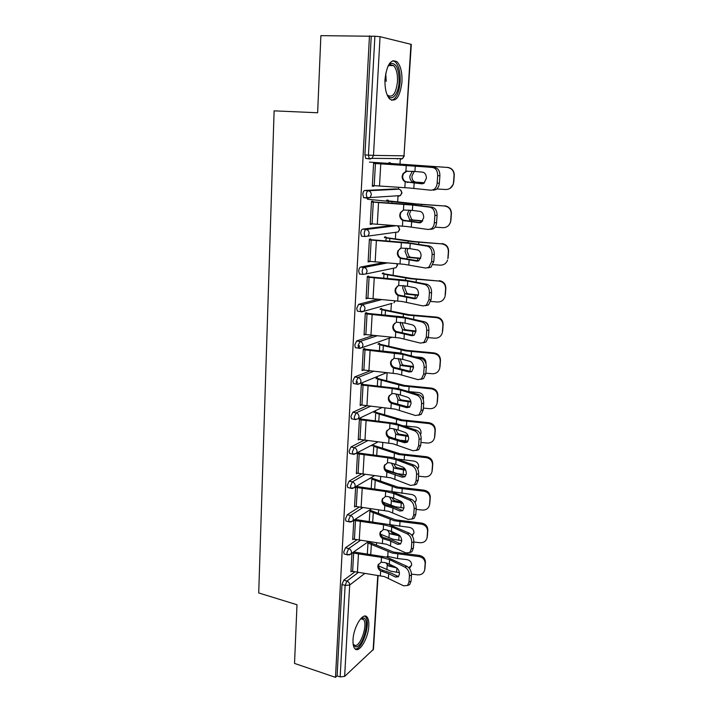 <?xml version="1.0" encoding="UTF-8"?>
<svg xmlns="http://www.w3.org/2000/svg" width="713" height="713" viewBox="0 0 713 713"><rect width="100%" height="100%" fill="white"/><g stroke="black" fill="none" stroke-linecap="round" stroke-linejoin="round"><path stroke-width="1.07" d="M368.799 626.005C369.022 621.879 368.478 618.955 367.168 617.226C363.318 611.398 353.496 626.763 353.033 639.784C352.828 643.848 353.372 646.718 354.646 648.411C358.684 654.267 368.336 638.67 368.799 626.005M401.954 81.986C402.31 72.673 400.733 65.988 397.221 61.942C390.991 58.43 386.918 64.188 385.002 79.214C384.708 88.501 386.268 95.105 389.69 99.027C395.991 102.529 400.073 96.852 401.954 81.986M376.5 544.884L376.642 542.655M378.46 513.084L378.665 509.804M380.457 480.767L380.724 476.391M382.48 447.916L382.819 442.416M384.539 414.511L384.949 407.845M386.633 380.555L387.123 372.685M388.763 346.019L389.236 338.301M390.929 310.886L391.384 303.542M393.13 275.156L393.558 268.204M395.376 238.802L395.777 232.278M397.658 201.806L398.032 195.745M398.433 189.15L398.549 187.278M399.975 164.159L400.323 158.607M378.086 575.444L373.469 649.285L344.637 676.405L340.163 676.913L337.106 675.871L335.484 677.35L294.531 663.42L296.991 604.749L258.721 592.949L274.113 110.854L317.641 112.77L320.877 35.65L371.241 36.238L364.913 154.917L368.443 155.149L374.886 36.247L371.241 36.238M374.886 36.247L380.056 36.684L411.312 44.402L403.995 155.835L410.964 44.224M335.484 677.35L369.468 35.81M372.329 186.093L373.772 186.209L372.32 186.271L373.63 162.689L375.091 162.689L375.038 163.527M388.843 163.429L388.888 162.698L390.261 162.698L390.216 163.429M373.772 186.209L373.808 185.647M344.896 554.161L344.112 553.948L343.719 552.014L345.529 547.718L356.732 539.928M337.106 675.871L341.982 584.508L343.782 580.177L354.575 572.067M397.988 158.58L397.239 159.008M369.869 158.981L365.769 158.429L364.913 154.917M353.782 520.428L352.712 539.634L353.425 539.135M348.612 487.719L347.73 487.505L347.276 485.366L349.112 481.141L361.366 474.047M358.906 452.452L357.507 453.21L356.366 473.717L357.24 473.218M372.159 445.999L372.195 445.331L373.523 444.618L373.478 445.286M352.463 418.977L351.482 418.772L350.956 416.392L352.81 412.257L366.723 405.902M362.748 383.746L361.331 384.325L360.154 405.545L361.25 405.055M376.125 378.906L376.161 378.22L377.498 377.667L377.453 378.353M356.491 347.828L355.368 347.641L354.762 344.985L356.652 340.939L373.443 335.422M366.642 313.916L366.714 312.633L365.288 313.034L364.067 335.003L365.493 334.504M380.216 309.522L380.261 308.827L381.607 308.444L381.562 309.148M360.823 274.157L359.414 273.979L358.71 271.011C358.933 268.792 359.575 267.473 360.618 267.054L383.612 262.616M370.769 240.058L370.822 238.989L369.387 239.203L368.122 261.956L369.575 261.395M384.459 237.741L384.503 237.028L385.858 236.832L385.813 237.545M367.578 198.241L363.612 197.644L362.81 194.328C363.033 192.038 363.683 190.754 364.735 190.478L395.59 188.918M386.633 200.914L386.678 200.184L388.041 200.086L387.997 200.808M372.881 202.144L372.935 201.182L371.491 201.289L370.207 224.452L371.669 223.855M363.202 236.333L361.491 236.155L360.742 233.017C360.965 230.762 361.607 229.461 362.659 229.114L392.56 225.433M382.32 273.944L382.364 273.231L383.719 272.945L383.674 273.649M368.683 277.312L368.755 276.136L367.32 276.439L366.081 298.8L367.516 298.275M358.603 311.314L357.373 311.135L356.723 308.328L358.612 304.326L377.81 299.308M378.148 344.504L378.193 343.818L379.539 343.345L379.494 344.04M364.708 348.497L363.291 348.987L362.097 370.582L363.363 370.092M354.45 383.71L353.407 383.514L352.846 381.009L354.717 376.91L369.842 370.956M374.12 412.729L374.165 412.052L375.493 411.419L375.457 412.096M360.805 418.388L359.405 419.057L358.247 439.921L359.218 439.422M350.52 453.637L349.584 453.432L349.103 451.177L350.948 446.998L363.933 440.26M371.544 477.942L371.571 477.434M370.252 478.218L370.225 478.726M355.635 486.943L354.521 506.952L355.306 506.453M346.741 521.221L345.903 521.007L345.484 518.975L347.302 514.715L358.987 507.264M351.946 553.359L350.93 571.773L351.589 571.282M371.651 224.292L370.225 224.14M369.557 261.689L368.149 261.519M367.507 298.435L366.108 298.239M365.493 334.549L364.102 334.326L365.876 334.566L367.026 313.97L365.252 313.711M414.921 171.468L422.604 172.154C425.108 172.733 426.365 174.801 426.383 178.375L423.896 183.259L421.829 183.794L405.216 181.868C403.13 180.665 402.114 178.829 402.159 176.369L402.925 173.794L405.884 171.28L414.921 171.468L415.278 166.049L373.594 163.429M375.047 163.429L434.885 167.546C438.219 168.295 439.885 171.022 439.903 175.728L437.675 175.683L437.149 183.134C436.864 186.031 435.786 188.143 433.914 189.489L431.08 190.228L409.36 188L372.364 185.532M407.15 170.977L403.433 173.705L402.667 176.271C402.622 178.731 403.638 180.558 405.715 181.753L422.925 183.704M437.149 183.134L439.368 183.152L439.903 175.728M439.368 183.152C439.092 186.04 438.014 188.161 436.133 189.498L433.299 190.237M437.675 175.683C437.657 170.968 435.991 168.241 432.657 167.493L415.278 166.049M447.506 167.35C451.908 168.063 454.163 170.692 454.27 175.238L454.056 175.336C453.94 170.781 451.685 168.143 447.274 167.43L388.852 163.339M369.45 162.101L447.274 167.43M414.289 171.414L411.927 176.111C411.847 178.526 412.577 180.327 414.11 181.53L415.795 182.136L413.7 182.118L424.395 182.884M424.538 182.751L415.795 182.136M413.7 182.118L412.025 181.512C410.492 180.318 409.761 178.508 409.832 176.084L412.381 171.263M436.811 188.972L445.661 189.515C449.252 189.506 451.739 187.813 453.129 184.426L453.513 182.537L453.343 184.302L450.09 188.348M454.056 175.336L453.513 182.537M454.27 175.238L453.726 182.412M387.792 66.514L390.991 63.43C396.428 63.136 399.137 69.25 399.102 81.754C398.558 94.793 391.089 102.725 386.892 94.303M387.141 94.749L387.64 95.292C392.703 98.1 395.982 93.546 397.489 81.638C397.765 74.188 396.49 68.849 393.665 65.623L389.949 64.687L388.077 66.077M391.633 100.31C396.312 98.795 399.155 92.663 400.162 81.933C400.51 72.681 398.941 66.051 395.439 62.031L392.979 60.65M360.546 618.875L363.585 617.975C370.715 619.347 362.373 648.946 355.413 646.762L353.149 644.187M353.131 644.026L354.771 645.39C360.421 647.306 368.14 624.303 363.514 619.57L362.338 618.741L360.448 619M355.19 648.964C362.284 650.158 371.17 622.538 365.617 616.87L364.762 616.112M412.381 210.415L419.975 211.378C422.444 212.046 423.691 214.141 423.709 217.652L421.41 222.26L419.208 222.812L402.783 220.433C400.715 219.23 399.708 217.429 399.743 215.005L400.403 212.661L403.433 210.032L412.381 210.415L412.729 205.086L371.446 202.011M372.899 201.904L409.645 204.515L432.114 207.153C435.411 208.018 437.06 210.763 437.078 215.397L434.868 215.451L434.351 222.759C434.092 225.468 433.094 227.465 431.356 228.757L428.353 229.506L406.882 226.52L370.243 223.713M403.522 210.005L400.92 212.456L400.26 214.791C400.216 217.207 401.223 219.007 403.282 220.201L420.679 222.643M434.351 222.759L436.561 222.688L437.078 215.397M436.561 222.688C436.303 225.397 435.304 227.394 433.566 228.677L430.563 229.426M434.868 215.451C434.85 210.807 433.201 208.053 429.903 207.189L412.729 205.086M409.886 248.65L417.39 249.898C419.832 250.646 421.062 252.759 421.08 256.217L418.959 260.575L416.642 261.118L400.385 258.302C398.344 257.108 397.346 255.325 397.382 252.946L397.952 250.816L401.036 248.088L409.886 248.65L410.225 243.418L369.343 239.907M370.787 239.702L407.185 242.625L429.404 246.038C432.657 247.01 434.288 249.782 434.306 254.336L432.105 254.479L431.606 261.653L428.843 267.313L425.688 268.061L404.458 264.345L368.166 261.225M400.225 248.445L398.469 250.495L397.899 252.625C397.854 254.996 398.852 256.769 400.893 257.963L418.397 260.896M431.606 261.653L433.798 261.502L434.306 254.336M433.798 261.502L431.035 267.152L427.871 267.901M432.105 254.479C432.096 249.906 430.456 247.135 427.203 246.154L410.225 243.418M407.435 286.207L414.859 287.722C417.274 288.551 418.486 290.672 418.504 294.086L416.544 298.203L414.119 298.747L398.041 295.503C396.018 294.317 395.02 292.553 395.055 290.218L395.555 288.266L398.674 285.476L407.435 286.207L407.774 281.074L367.284 277.134M368.71 276.822L404.77 280.057L426.739 284.211C429.948 285.298 431.57 288.088 431.588 292.571L429.404 292.793L428.905 299.834L426.347 305.182L423.059 305.922L402.07 301.501L366.117 298.079M397.239 286.216L395.572 289.781C395.537 292.116 396.526 293.872 398.549 295.057L416.098 298.48M428.905 299.834L431.089 299.603L431.588 292.571M431.089 299.603L428.531 304.941L425.42 305.717M429.404 292.793C429.386 288.293 427.764 285.494 424.547 284.407L407.774 281.074M405.029 323.096L412.364 324.87C414.752 325.788 415.955 327.918 415.973 331.278L414.155 335.172L411.642 335.698L395.733 332.053C393.728 330.868 392.738 329.13 392.774 326.83L393.211 325.039L396.357 322.196L405.029 323.096L405.358 318.051L367.026 313.97M366.678 313.301L402.399 316.839L424.119 321.697C427.292 322.891 428.896 325.698 428.914 330.119L426.748 330.413L426.258 337.338L423.896 342.383L420.483 343.113L399.726 337.998L365.876 334.566M394.503 323.265L393.291 326.296C393.255 328.586 394.244 330.324 396.241 331.5L413.807 335.404M426.258 337.338L428.424 337.026L428.914 330.119M428.424 337.026L426.053 342.062L423.085 342.873M426.748 330.413C426.722 325.984 425.126 323.167 421.944 321.982L405.358 318.051M402.667 359.343L409.913 361.366C412.274 362.356 413.469 364.503 413.495 367.81L411.802 371.491L409.2 372.008L393.469 367.961C391.473 366.785 390.501 365.074 390.528 362.81L390.92 361.152L394.075 358.282L402.667 359.343L402.988 354.388L363.256 349.646M364.673 349.147L400.073 352.971L421.543 358.523C424.69 359.815 426.267 362.641 426.294 366.99L424.137 367.364L423.656 374.165L421.463 378.933L417.952 379.628L397.426 373.862L362.133 369.869M391.936 359.602L391.054 362.168C391.018 364.423 391.99 366.134 393.977 367.311L411.544 371.678M423.656 374.165L425.804 373.772L426.294 366.99M425.804 373.772L423.62 378.541L420.786 379.378M424.137 367.364C424.11 362.997 422.533 360.172 419.387 358.871L402.988 354.388M444.707 205.799C449.065 206.52 451.302 209.114 451.409 213.579L451.186 213.802C451.079 209.319 448.842 206.717 444.466 205.986L416.535 203.927L386.642 200.692M367.427 199.23L415.216 204.043L444.466 205.986M410.911 210.237L409.476 213.989L411.633 219.408L413.308 220.05L411.223 220.121L422.577 221.083M422.738 220.834L413.308 220.05M411.223 220.121L409.565 219.479L407.399 214.052L409.066 210.041M435.073 227.153L442.889 227.679C446.516 227.688 448.994 225.985 450.331 222.572L450.661 220.87L450.554 222.322L448.887 225.148M451.186 213.802L450.661 220.87M451.409 213.579L450.883 220.638M441.962 243.552C446.276 244.292 448.495 246.858 448.602 251.243L448.379 251.573C448.263 247.179 446.044 244.604 441.712 243.864L414.048 241.52L384.476 237.402M385.947 240.958L386.125 237.919L412.729 241.734L441.712 243.864M407.907 248.356L407.07 251.208L409.209 256.618L410.866 257.304L408.79 257.455L420.51 258.596M420.661 258.231L410.866 257.304M408.79 257.455L407.15 256.769L405.011 251.35L406.089 248.124M433.014 264.648L440.162 265.165C443.816 265.183 446.285 263.48 447.577 260.058L446.855 261.698M448.379 251.573L447.862 258.525M448.602 251.243L448.085 258.177M439.261 280.646C443.539 281.403 445.732 283.934 445.848 288.248L445.616 288.685C445.5 284.362 443.299 281.822 439.003 281.065L411.606 278.444L382.346 273.489M383.728 278.23L383.968 274.149L410.296 278.756L439.003 281.065M405.144 285.797L404.708 287.785L406.829 293.177L408.46 293.908L406.401 294.139L418.29 295.44M418.397 294.968L408.46 293.908M406.401 294.139L404.779 293.408L402.658 287.999L403.308 285.53M430.759 301.465L437.479 301.991C441.151 302.027 443.611 300.333 444.859 296.911L444.484 297.918M445.616 288.685L445.108 295.512M445.848 288.248L445.34 295.057M436.606 317.089C440.848 317.855 443.023 320.36 443.138 324.602L442.898 325.146C442.782 320.895 440.598 318.381 436.347 317.615L436.606 317.089L409.209 314.727L380.252 308.952M381.553 314.843L381.856 309.763L407.898 315.137L436.347 317.615M402.56 322.579L402.382 323.729L404.485 329.112L406.107 329.878L404.057 330.19L415.946 331.625M415.991 331.046L406.107 329.878M404.057 330.19L402.453 329.415L400.349 324.014L400.697 322.276M428.361 337.632L434.85 338.185C438.531 338.229 440.973 336.545 442.176 333.131L441.989 333.72M442.898 325.146L442.399 331.857M423.691 321.599C426.579 322.142 428.21 323.854 428.566 326.732M443.138 324.602L442.639 331.295M433.994 352.908C438.201 353.684 440.358 356.161 440.474 360.332L440.233 360.974C440.117 356.794 437.951 354.308 433.736 353.532L433.994 352.908L406.847 350.386L378.193 343.826M379.414 350.823L379.771 344.771L405.545 350.885L433.736 353.532M400.127 358.737L402.177 364.432L403.781 365.234L401.749 365.617L413.504 367.186M413.46 366.491L403.781 365.234M401.749 365.617L400.162 364.806L398.228 358.389M410.412 371.794L411.205 371.865M425.848 373.166L432.265 373.746C435.946 373.808 438.379 372.141 439.547 368.746L439.458 369.031M440.233 360.974L439.743 367.569M415.519 356.874L421.053 357.356C424.271 357.962 425.928 359.851 426.026 363.051L425.946 363.648M440.474 360.332L439.983 366.901M359.441 345.689L359.379 346.848M400.341 394.957L407.515 397.221C409.85 398.282 411.027 400.439 411.053 403.701L409.485 407.185L406.811 407.676L391.241 403.255C389.262 402.087 388.291 400.385 388.327 398.166L388.674 396.633L391.838 393.736L393.906 393.576L400.341 394.957L400.661 390.082L392.168 388.478L361.295 384.967M362.712 384.387L397.783 388.478L419.021 394.69C422.123 396.08 423.691 398.923 423.709 403.21L421.57 403.656L421.098 410.331L419.075 414.85L415.465 415.51L395.162 409.11L360.19 404.85M389.512 395.252L388.852 397.426C388.817 399.645 389.788 401.339 391.749 402.506L409.307 407.319M421.098 410.331L423.237 409.877L423.709 403.21M423.237 409.877L421.205 414.387L418.513 415.233M421.57 403.656C421.552 399.36 419.984 396.508 416.873 395.118L400.661 390.082M431.436 388.104C435.598 388.897 437.746 391.339 437.862 395.448L437.613 396.187C437.488 392.079 435.34 389.619 431.169 388.826L431.436 388.104L404.529 385.439L376.33 378.148M377.311 386.188L377.73 379.191L403.237 386.027L431.169 388.826M397.845 394.289L399.913 399.146L401.499 399.984L399.485 400.439L410.982 402.123M410.822 401.321L401.499 399.984M406.775 406.517L409.868 406.82M399.485 400.439L397.907 399.592L395.875 393.888M423.362 408.094L429.725 408.692C433.406 408.781 435.821 407.132 436.953 403.754L436.935 403.825M437.613 396.187L437.122 402.667M409.182 391.651L418.602 392.515C421.784 393.13 423.433 395.002 423.531 398.139L423.246 399.485M437.862 395.448L437.381 401.909M357.471 381.776L357.436 382.498M398.059 429.957L405.153 432.452C407.462 433.584 408.629 435.759 408.647 438.967L407.194 442.265L404.458 442.72L389.048 437.942C387.088 436.775 386.125 435.099 386.161 432.916L386.473 431.49L389.637 428.593L391.687 428.451L398.059 429.957L398.371 425.171L389.966 423.415L359.37 419.681M360.778 419.012L395.528 423.379L416.535 430.233C419.609 431.713 421.16 434.574 421.178 438.798L419.057 439.315L418.593 445.875L416.704 450.153L413.014 450.768L392.934 443.753L358.282 439.226M387.177 430.242L386.687 432.087C386.651 434.262 387.614 435.937 389.565 437.096L407.096 442.345M418.593 445.875L420.715 445.34L421.178 438.798M420.715 445.34L418.825 449.618L416.267 450.473M419.057 439.315C419.03 435.073 417.479 432.212 414.405 430.732L398.371 425.171M428.914 422.711C433.049 423.513 435.171 425.928 435.286 429.966L435.028 430.795C434.912 426.757 432.782 424.324 428.647 423.522L428.914 422.711L402.248 419.904L374.477 411.909M375.243 420.937L375.715 413.041L400.964 420.563L428.647 423.522M403.718 425.804L416.187 427.078C419.351 427.693 420.982 429.547 421.08 432.639L420.527 434.565M395.697 429.253L397.685 433.281L399.262 434.155L397.248 434.68L408.38 436.454M408.068 435.545L399.262 434.155M401.401 440.34L408.077 441.151M397.248 434.68L395.697 433.798L393.638 428.789M388.915 436.695L392.569 437.925M420.92 442.425L427.221 443.049C430.902 443.147 433.299 441.525 434.404 438.174L434.458 437.978M435.028 430.795L434.556 437.167M435.286 429.966L434.814 436.311M420.429 434.333L420.946 433.468M395.813 464.359L402.827 467.077C405.109 468.272 406.267 470.455 406.294 473.628L404.939 476.756L402.15 477.175L386.892 472.042C384.958 470.883 384.004 469.225 384.031 467.077L384.307 465.741L387.471 462.844L389.503 462.728L395.813 464.359L396.116 459.653L387.792 457.764L357.471 453.816M358.871 453.067L393.318 457.684L414.101 465.152C417.141 466.73 418.665 469.6 418.691 473.762L416.579 474.35L416.125 480.794L414.378 484.849L410.617 485.41L390.751 477.808L356.411 473.031M384.922 464.6L384.557 466.15C384.53 468.298 385.483 469.947 387.409 471.106L397.266 473.824L404.913 476.774M416.125 480.794L418.237 480.197L418.691 473.762M418.237 480.197L416.481 484.243L414.039 485.107M416.579 474.35C416.552 470.17 415.019 467.291 411.98 465.714L396.116 459.653M426.445 456.721C430.536 457.541 432.639 459.93 432.764 463.896L432.497 464.823C432.381 460.848 430.269 458.45 426.16 457.63L426.445 456.721L400.011 453.78L372.614 445.108M373.211 455.108L373.737 446.338L398.727 454.529L426.16 457.63M398.309 459.136L413.825 461.061C416.953 461.685 418.567 463.512 418.674 466.552L417.791 468.976M393.692 463.655L395.501 466.846L397.061 467.755L395.055 468.343L405.697 470.197M405.171 469.172L397.061 467.755M385.671 469.626L397.471 473.646L406.071 474.876M395.055 468.343L393.514 467.425L391.508 463.111M418.522 476.177L424.761 476.837C428.442 476.952 430.821 475.348 431.891 472.024L432.016 471.56M432.497 464.823L432.033 471.088M432.764 463.896L432.292 470.143M417.604 468.601L418.584 467.184M393.603 498.182L400.546 501.114C402.809 502.38 403.95 504.572 403.977 507.692L402.72 510.66L399.877 511.034L392.961 508.039L384.779 505.57C382.854 504.412 381.91 502.772 381.936 500.66L382.195 499.421L385.35 496.524L387.364 496.426L393.603 498.182L393.906 493.548L385.662 491.524L355.609 487.371M356.999 486.542L391.134 491.409L411.704 499.474C414.708 501.132 416.223 504.02 416.249 508.119L414.146 508.77L413.7 515.107L412.069 518.948L408.255 519.456L388.603 511.292L354.566 506.266M382.738 498.342L382.462 499.653C382.435 501.756 383.38 503.387 385.296 504.546L395.055 507.406L402.756 510.624M413.7 515.107L415.795 514.447L416.249 508.119M415.795 514.447L414.164 518.28L411.838 519.144M414.146 508.77C414.119 504.661 412.604 501.765 409.601 500.107L393.906 493.548M424.003 490.17C428.067 490.999 430.153 493.36 430.278 497.264L430.01 498.28C429.886 494.367 427.791 491.997 423.718 491.168L424.003 490.17L397.809 487.095L370.956 477.808M371.215 488.699L371.785 479.091L396.526 487.924L423.718 491.168M391.874 491.596L411.49 494.465C414.601 495.098 416.205 496.916 416.303 499.902L415.037 502.745M391.838 497.522L393.344 499.858L394.886 500.793L392.908 501.444L402.916 503.351M402.052 502.202L394.886 500.793M382.988 502.166L395.287 506.729L403.941 508.03M392.908 501.444L391.375 500.499L389.485 496.863M416.16 509.376L422.346 510.053C426.017 510.178 428.37 508.601 429.422 505.312L429.6 504.626M430.01 498.28L429.547 504.439M430.278 497.264L429.814 503.405M414.743 502.246L416.249 500.366M391.437 531.426L398.3 534.572C400.537 535.9 401.669 538.101 401.695 541.176L400.528 543.992L397.649 544.331L390.804 541.131L382.694 538.529C380.787 537.379 379.851 535.766 379.877 533.689L380.109 532.522L383.255 529.643L385.252 529.563L391.437 531.426L391.731 526.88L383.567 524.723L353.835 520.392M355.217 519.483L388.995 524.572L409.342 533.208C412.319 534.955 413.816 537.852 413.843 541.898L411.757 542.611L411.321 548.832L409.797 552.486L405.938 552.932L386.491 544.215L352.748 538.957M380.617 531.497L380.412 532.593C380.377 534.661 381.321 536.274 383.22 537.424L392.881 540.436L400.626 543.894M411.321 548.832L413.406 548.11L413.843 541.898M413.406 548.11L411.882 551.755L409.663 552.602M411.757 542.611C411.731 538.556 410.225 535.65 407.257 533.903L391.731 526.88M421.615 523.066C425.634 523.895 427.711 526.239 427.827 530.08L427.559 531.176C427.435 527.326 425.358 524.982 421.321 524.144L421.615 523.066L395.644 519.857L369.592 510.053M369.254 521.738L369.869 511.31L394.369 520.766L421.321 524.144M388.924 524.554L409.2 527.326C412.283 527.959 413.87 529.759 413.977 532.7L412.266 535.9M390.171 530.9L392.756 533.288L390.786 534.001L400.011 535.935M398.335 534.581L392.756 533.288M380.599 534.233L393.148 539.26L401.713 540.623M390.786 534.001L389.271 533.03L387.569 530.08M413.834 542.014L419.975 542.718C423.629 542.86 425.973 541.31 426.989 538.048L427.203 537.183M427.559 531.176L427.105 537.237M427.827 530.08L427.381 536.123M411.82 535.276L413.941 533.021M390.376 524.242L389.904 524.813M389.298 564.126L396.098 567.468C398.309 568.858 399.432 571.068 399.458 574.099L398.362 576.781L395.457 577.058L388.674 573.662L380.653 570.953C378.763 569.803 377.828 568.208 377.854 566.167L378.068 565.07L381.197 562.209L385.305 562.646L389.298 564.126L389.592 559.652L381.508 557.37L352.489 552.967M353.871 551.987L386.892 557.183L407.025 566.372C409.966 568.199 411.454 571.104 411.481 575.097L409.405 575.872L408.977 581.995L407.56 585.453L403.656 585.836L384.405 576.594L350.965 571.104M378.541 564.081L378.389 564.981C378.362 567.022 379.289 568.617 381.17 569.758L390.751 572.913L398.522 576.612M408.977 581.995L411.044 581.211L411.481 575.097M411.044 581.211L409.627 584.669L407.506 585.507M409.405 575.872C409.378 571.871 407.889 568.956 404.948 567.129L389.592 559.652M419.262 555.418C423.246 556.256 425.304 558.573 425.42 562.352L425.153 563.537C425.028 559.741 422.961 557.423 418.968 556.577L419.262 555.418L393.514 552.085L368.166 541.782M367.32 554.224L367.988 543.012L392.239 553.065L418.968 556.577M388.032 556.381L386.33 557.031L387.756 556.39L397.524 558.537L406.954 559.634C410.002 560.284 411.579 562.058 411.686 564.954L409.449 568.457M388.826 563.903L390.662 565.257L388.701 566.033L396.847 567.949M393.139 566.015L390.662 565.257M378.416 565.837L391.045 571.256L399.396 572.673M388.701 566.033L385.769 562.78M411.49 574.117L417.64 574.847C421.285 575.008 423.602 573.484 424.591 570.257L424.984 568.297L424.591 570.257M425.153 563.537L424.707 569.491M425.42 562.352L424.984 568.297M408.79 567.682L411.668 565.151M388.175 556.39L387.542 557.361M380.056 36.684L373.487 155.389L403.995 155.835L402.56 158.625L400.599 159.231L401.499 158.616M365.769 158.429L369.289 158.669L368.443 155.149L373.487 155.389L371.999 158.348L369.967 158.99L369.289 158.669L371.999 158.348L402.56 158.625L404.333 155.826M373.122 650.006L377.783 575.4M364.61 573.564L349.691 585.034L344.637 676.405M340.163 676.913L345.119 585.418L341.982 584.508M343.782 580.177L346.919 581.086C348.693 581.781 349.62 583.1 349.691 585.034L345.119 585.418L346.919 581.086L358.042 572.655M364.735 190.478L368.229 190.772L398.754 189.177L395.412 188.909M398.977 189.203L398.754 189.177C400.644 189.551 401.615 190.817 401.677 192.973L400.376 195.594L398.317 196.244L399.146 195.674M363.612 197.644L369.967 197.572L371.304 194.801C371.232 192.501 370.207 191.164 368.229 190.772C367.168 191.048 366.527 192.332 366.304 194.622L367.097 197.947L367.819 198.267L369.967 197.572L400.376 195.594L402.016 192.92L400.474 189.925M362.659 229.114L366.117 229.47L396.357 225.7M360.618 267.054L364.04 267.482L387.409 262.919M358.612 304.326L361.999 304.808L381.607 299.629M356.652 340.939L360.003 341.482L377.222 335.778M359.851 348.372L358.719 348.194L362.061 347.641L359.619 348.452M354.717 376.91L358.033 377.507L373.594 371.33M357.766 384.316L356.723 384.129L360.145 383.541L357.659 384.36M352.81 412.257L356.099 412.907L370.448 406.303M355.751 419.636L354.762 419.44L358.256 418.816L382.079 407.542M350.948 446.998L354.201 447.702L367.614 440.687M349.112 481.141L352.329 481.899L365.003 474.501M347.302 514.715L350.493 515.517L362.56 507.763M345.529 547.718L348.693 548.573L360.252 540.472M361.491 236.155L364.94 236.52L364.2 233.383C364.423 231.128 365.065 229.827 366.117 229.47C368.068 229.898 369.084 231.244 369.156 233.499L367.953 236.101L398.228 231.939L399.396 229.479C399.369 227.518 398.514 226.271 396.82 225.736M364.94 236.52L367.953 236.101L364.94 236.52M398.006 226.288L399.735 229.345L398.228 231.939L396.802 232.135M359.414 273.979L362.828 274.407L362.142 271.439C362.364 269.22 362.997 267.901 364.04 267.482C365.974 267.936 366.981 269.282 367.052 271.501L365.965 273.944L396.089 267.678L397.15 265.361L396.874 263.658M362.828 274.407L365.965 273.944L362.828 274.407M397.203 263.685L397.498 265.174L396.089 267.678L394.467 268.017M357.373 311.135L360.751 311.626L364.004 311.118L364.985 308.818C364.913 306.635 363.915 305.298 361.999 304.808L360.11 308.818L360.751 311.626L361.616 311.911L392.105 303.337M394.94 300.779L393.986 302.82L395.252 300.806M392.105 337.16L362.061 347.641L362.962 345.484C362.881 343.336 361.901 341.999 360.003 341.482L358.122 345.538L358.719 348.194L355.368 347.641M392.159 337.16L389.61 338.167M386.749 372.649L360.145 383.541L360.965 381.508C360.885 379.387 359.913 378.059 358.033 377.507L356.17 381.615L356.723 384.129L353.407 383.514M358.256 418.816L359.004 416.9C358.933 414.814 357.962 413.487 356.099 412.907L354.245 417.06L354.762 419.44L351.482 418.772M349.584 453.432L352.846 454.154L356.393 453.495L357.079 451.685C356.999 449.636 356.045 448.308 354.201 447.702L352.356 451.89L352.846 454.154L353.773 454.35M378.086 441.873L354.076 454.368M347.73 487.505L350.956 488.271L354.557 487.585L355.181 485.874C355.11 483.86 354.156 482.532 352.329 481.899L350.502 486.132L350.956 488.271L351.839 488.485M374.557 475.651L352.507 488.485M345.903 521.007L349.103 521.827L352.748 521.096L353.327 519.492C353.247 517.495 352.302 516.176 350.493 515.517L348.675 519.786L349.103 521.827L349.931 522.032M371.384 508.877L350.948 522.014M344.112 553.948L347.276 554.812L350.965 554.063L351.491 552.539C351.42 550.579 350.484 549.26 348.693 548.573L346.883 552.878L347.276 554.812L348.069 555.026M368.461 541.568L349.388 554.955M404.85 187.679L405.216 181.868M405.884 171.28L406.25 165.425M413.816 188.41L414.173 183.027M379.494 186.057L380.76 163.901M432.657 167.493L434.885 167.546M374.2 185.674L375.439 163.562M421.829 183.794L422.363 183.802M407.845 182.35L407.346 182.466M423.932 166.067L423.887 166.637M422.8 182.786L422.747 183.687M394.316 163.821L394.271 164.614M412.025 181.512L411.945 182.653M390.546 163.544L390.501 164.391M385.733 73.279L386.205 81.344M384.913 81.282L384.967 79.981M402.417 226.137L402.783 220.433M403.433 210.032L403.799 204.283M411.294 227.046L411.642 221.761M377.311 224.345L378.55 202.581M429.903 207.189L432.114 207.153M372.061 223.9L373.282 202.18M419.208 222.812L420.198 222.786M405.394 220.807L404.886 221.039M400.038 263.908L400.385 258.302M401.036 248.088L401.392 242.447M408.816 264.986L409.155 259.799M375.154 261.947L376.375 240.575M427.203 246.154L429.404 246.038M369.967 261.439L371.161 240.103M416.642 261.118L418.059 261.029M402.979 258.578L402.48 258.926M397.694 301.011L398.041 295.503M398.674 285.476L399.022 279.924M406.392 302.25L406.722 297.152M373.042 298.899L374.245 277.901M424.547 284.407L426.739 284.211M367.899 298.328L369.076 277.366M414.119 298.747L415.929 298.56M400.617 295.681L400.109 296.136M395.394 337.463L395.733 332.053M396.357 322.196L396.695 316.75M404.004 338.862L404.324 333.853M370.965 335.199L372.15 314.567M421.944 321.982L424.119 321.697M411.642 335.698L413.807 335.395M398.291 332.133L397.783 332.695M393.13 373.282L393.469 367.961M394.075 358.282L394.414 352.926M401.651 374.833L401.972 369.913M368.933 370.867L370.092 350.591M419.387 358.871L421.543 358.523M363.88 370.181L365.011 349.94M409.2 372.008L411.356 371.625M396.009 367.953L395.501 368.621M421.347 204.506L421.258 205.825M420.242 220.923L420.126 222.563M410.599 203.579L410.528 204.595M392.052 201.431L391.936 203.267M409.565 219.479L409.458 221.173M388.318 201.057L388.202 203.018M418.807 242.26L418.665 244.309M417.72 258.391L417.56 260.753M408.166 241.154L408.059 242.723M389.815 238.383L389.646 241.235M407.15 256.769L407.007 259.006M416.312 279.353L416.125 282.107M415.242 295.2L415.037 298.248M405.777 278.061L405.635 280.173M387.631 274.701L387.4 278.525M404.779 293.408L404.601 296.171M413.861 315.797L413.629 319.228M412.809 331.367L412.56 335.083M403.424 314.335L403.255 316.964M385.475 310.405L385.189 315.164M402.453 329.415L402.239 332.686M411.446 351.607L411.169 355.689M410.421 366.91L410.127 371.277M401.116 349.985L400.911 353.113M383.353 345.493L383.015 351.17M400.162 364.806L399.913 368.559M390.911 408.487L391.241 403.255M391.838 393.736L392.168 388.478M399.342 410.18L399.663 405.341M366.928 405.929L368.06 386M416.873 395.118L419.021 394.69M361.928 405.18L363.042 385.287M406.811 407.676L408.95 407.23M393.763 403.157L393.246 403.923M409.084 386.811L408.763 391.526M408.068 401.847L407.747 406.624M398.852 385.029L398.612 388.638M381.277 380.002L380.876 386.553M397.907 399.592L397.631 403.816M388.719 443.085L389.048 437.942M389.637 428.593L389.966 423.415M397.079 444.912L397.391 440.162M364.958 440.384L366.072 420.795M414.405 430.732L416.535 430.233M360.003 439.591L361.099 420.037M404.458 442.72L406.588 442.212M391.553 437.764L391.045 438.62M406.749 421.41L406.437 426.133M405.759 436.196L405.439 440.884M396.624 419.467L396.357 423.549M379.227 413.932L378.781 421.33M395.697 433.798L395.394 438.477M386.571 477.095L386.892 472.042M387.471 462.844L387.792 457.764M394.85 479.065L395.154 474.395M363.015 474.27L364.12 455.01M411.98 465.714L414.101 465.152M358.104 473.423L359.183 454.19M402.15 477.175L404.262 476.596M389.387 471.774L388.87 472.728M404.467 455.42L404.155 460.063M403.487 469.965L403.175 474.573M394.432 453.343L394.137 457.871M377.213 447.301L376.722 455.518M393.514 467.425L393.193 472.407M384.467 510.535L384.779 505.57M385.35 496.524L385.662 491.524M392.658 512.638L392.961 508.039M361.108 507.585L362.195 488.646M409.601 500.107L411.704 499.474M356.25 506.685L357.302 487.781M399.877 511.034L401.98 510.392M387.257 505.223L386.74 506.257M402.212 488.868L401.909 493.441M401.25 503.173L400.947 507.701M392.275 486.64L391.954 491.578M375.234 480.125L374.69 489.127M391.375 500.499L391.063 505.401M382.391 543.413L382.694 538.529M383.255 529.643L383.567 524.723M390.51 545.641L390.804 541.131M359.236 540.338L360.306 521.72M407.257 533.903L409.342 533.208M354.414 539.402L355.457 520.802M397.649 544.331L399.735 543.627M385.163 538.11L384.637 539.233M400.002 521.764L399.699 526.256M399.057 535.828L398.754 540.285M390.154 519.403L389.842 524.251M373.282 512.415L372.694 522.183M389.271 533.03L388.959 537.843M380.341 575.756L380.653 570.953M381.197 562.209L381.508 557.37M388.389 578.1L388.674 573.662M357.4 572.566L358.443 554.242M404.948 567.129L407.025 566.372M352.614 571.576L353.639 553.279M395.457 577.058L397.524 576.3M383.095 570.453L382.578 571.657M397.827 554.117L397.524 558.537M396.891 567.976L396.597 572.334M388.068 551.621L387.756 556.39M371.366 544.179L370.733 554.687M387.204 565.026L386.892 569.767M365.493 616.718L367.168 617.226M378.683 565.962L378.63 566.782M402.925 173.794L403.433 173.705M433.914 189.489L436.133 189.498M412.319 171.307L413.068 171.316M389.949 64.687L390.991 63.43M388.63 65.525L393.665 65.623M361.607 618.661L362.801 617.886M360.965 618.786L363.514 619.57M400.403 212.661L400.92 212.456M431.356 228.757L433.566 228.677M397.952 250.816L398.469 250.495M428.843 267.313L431.035 267.152M395.555 288.266L396.071 287.829M426.347 305.182L428.531 304.941M393.211 325.039L393.728 324.504M423.896 342.383L426.053 342.062M390.92 361.152L391.437 360.511M421.463 378.933L423.62 378.541M444.859 296.911L445.09 296.448M442.176 333.131L442.416 332.57M439.547 368.746L439.787 368.077M388.674 396.633L389.191 395.893M419.075 414.85L421.205 414.387M436.953 403.754L437.203 402.988M386.473 431.49L386.999 430.661M416.704 450.153L418.825 449.618M434.404 438.174L434.654 437.319M384.307 465.741L384.833 464.823M414.378 484.849L416.481 484.243M431.891 472.024L432.149 471.079M382.195 499.421L382.721 498.405M412.069 518.948L414.164 518.28M429.422 505.312L429.689 504.278M380.109 532.522L380.573 531.568M409.797 552.486L411.882 551.755M389.209 524.625L390.323 524.233M426.989 538.048L427.256 536.934M378.068 565.07L378.434 564.259M407.56 585.453L409.627 584.669"/></g></svg>
